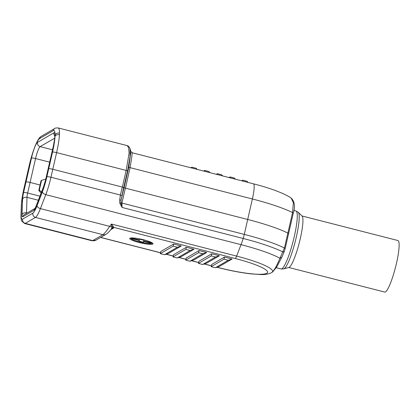 <?xml version="1.0" encoding="UTF-8"?>
<svg xmlns="http://www.w3.org/2000/svg" width="420" height="420" viewBox="0 0 420 420"><rect width="100%" height="100%" fill="white"/><g stroke="black" fill="none" stroke-linecap="round" stroke-linejoin="round"><path stroke-width="0.63" d="M288.477 233.825A5.318 0.824 -167.1 0 0 288.577 233.709A5.318 0.824 -167.1 0 0 287.863 233.09A62.055 9.602 -167.1 0 0 247.695 219.471L125.47 188.16A2.216 0.341 12.9 0 1 124.094 187.703L128.73 167.365L130.904 151.505L130.032 148.764L130.032 156.629L127.78 169.927L123.732 187.535L124.094 187.703M123.732 187.535A2.216 0.341 -167.1 0 0 122.362 187.078L52.789 169.255A3.544 0.546 -167.1 0 0 48.71 168.787L48.111 169.134L48.71 168.787A3.544 0.546 12.9 0 1 52.789 169.255L50.957 177.245A24.381 3.932 104.4 0 1 45.775 194.649L40.404 208.609A24.381 3.932 104.4 0 1 35.495 217.418L25.263 223.367A24.381 3.932 104.4 0 1 24.591 223.503L92.075 240.791L92.668 240.634L25.263 223.367A3.544 3.455 59.8 0 1 22.654 219.083L32.886 213.134A20.832 3.36 -75.6 0 0 37.081 205.606L42.452 191.646A20.832 3.36 -75.6 0 0 46.883 176.778L52.526 152.14A25.268 4.079 -75.6 0 0 55.004 136.463A14.627 2.363 104.4 0 1 53.587 145.231L48.111 169.134A3.544 0.546 -167.1 0 0 48.043 169.213A3.544 0.546 12.9 0 1 48.111 169.134L45.685 179.718A10.196 1.643 104.4 0 1 43.523 186.995L35.962 206.64A10.196 1.643 104.4 0 1 33.91 210.326L22.806 216.773A10.196 1.643 104.4 0 1 22.071 214.709L22.57 199.169A10.196 1.643 104.4 0 1 23.583 192.559L26.009 181.981L25.41 182.327L26.009 181.981A3.544 0.546 12.9 0 1 30.082 182.448A3.544 0.546 -167.1 0 0 26.009 181.981L31.484 158.078A14.627 2.363 104.4 0 1 34.262 148.517A14.627 2.363 104.4 0 1 34.923 146.8A14.627 2.363 104.4 0 1 37.538 142.343L53.986 132.788A14.627 2.363 104.4 0 1 55.046 135.103A14.627 2.363 104.4 0 1 55.004 136.463A3.544 2.735 -177.1 0 1 59.43 134.736A28.812 4.651 104.4 0 1 56.6 152.607L52.789 169.255L122.257 187.052A2.216 0.341 12.9 0 1 123.627 187.509L121.154 200.062L123.989 187.677L123.627 187.509M49.66 162.157L35.558 158.545L30.082 182.448L40.057 185.005L30.082 182.448L27.662 193.032A6.647 1.071 -75.6 0 0 27.001 197.337L26.502 212.882A6.647 1.071 -75.6 0 0 26.502 213.365M29.221 165.679A3.544 0.546 12.9 0 0 29.153 165.758C30.634 159.343 32.361 153.473 34.33 148.15A3.544 1.927 20.4 0 0 34.262 148.517A25.268 4.079 -75.6 0 0 29.221 165.679L25.41 182.327A3.544 0.546 -167.1 0 0 25.342 182.406A3.544 0.546 12.9 0 1 25.41 182.327L23.578 190.318A20.832 3.36 -75.6 0 0 21.509 203.821L21.152 214.862A20.832 3.36 -75.6 0 0 22.654 219.083M123.989 187.677A2.216 0.341 -167.1 0 0 125.365 188.134L121.942 203.059L244.277 234.397L247.695 219.471A62.055 9.602 12.9 0 1 287.863 233.09L292.556 212.599L293.37 202.681L291.16 198.067C289.254 196.675 286.01 194.959 281.426 192.922L275.793 190.669C269.194 188.228 261.718 185.934 253.36 183.792L132.311 152.785L130.904 151.505M122.362 187.078L126.173 170.431L129.103 153.216L128.667 147.829L127.244 145.625L58.181 127.932A28.812 4.651 104.4 0 1 59.477 133.182A3.544 2.919 -179.4 0 0 55.046 135.103A25.268 4.079 -75.6 0 0 53.214 130.646L39.679 138.511A25.268 4.079 -75.6 0 0 34.923 146.8A3.544 2.179 21.7 0 1 35.018 146.359C38.997 136.841 40.278 137.209 41.286 136.311A3.544 3.455 59.8 0 0 39.679 138.511M190.864 167.785L191.919 167.171L196.161 168.257L197.295 169.433M191.73 168.005L191.919 167.171M203.579 171.04L204.635 170.425L208.871 171.512L210.011 172.688M204.446 171.266L204.635 170.425M216.29 174.3L217.35 173.686L221.587 174.767L222.721 175.948M217.156 174.521L217.35 173.686M229.005 177.555L230.06 176.941L234.297 178.028L235.436 179.203M229.871 177.776L230.06 176.941M241.715 180.81L242.776 180.196L247.013 181.283L248.147 182.459M242.582 181.036L242.776 180.196M132.017 152.938C132.463 152.371 131.806 157.274 130.053 167.643L125.47 188.16M128.73 167.365A2.216 0.304 -172.9 0 0 130.053 167.643L252.389 198.98A17.729 2.861 -75.6 0 0 253.36 183.792M139.062 242.487A11.97 1.853 -167.1 0 0 153.043 243.815A11.97 1.853 -167.1 0 0 143.687 239.799A11.97 1.853 -167.1 0 0 129.707 238.471A11.97 1.853 -167.1 0 0 139.062 242.487M271.168 272.832L272.192 272.233C274.486 269.934 277.058 265.277 279.909 258.263L284.445 248.015L287.863 233.09A5.318 0.824 12.9 0 1 288.577 233.709L293.27 213.218A5.318 0.824 12.9 0 0 292.556 212.599A62.055 9.602 -167.1 0 0 252.389 198.98L247.695 219.471L125.365 188.134M111.269 228.968L111.883 227.923L111.436 224.033L113.804 227.388L113.605 228.034L110.733 229.703M232.129 259.009L224.501 257.056L211.654 264.521L211.16 266.658L215.402 267.745L219.282 266.474L232.129 259.009L228.249 260.274L215.402 267.745M206.703 252.494L199.075 250.541L186.228 258.011L185.734 260.143L189.977 261.23L193.851 259.964L206.703 252.494L202.823 253.764L189.977 261.23M181.277 245.984L173.649 244.031L160.797 251.496L160.309 253.633L164.546 254.714L168.425 253.449L181.277 245.984L177.398 247.249L164.546 254.714M193.993 249.239L186.365 247.286L173.513 254.751L173.024 256.888L177.261 257.975L181.141 256.709L193.993 249.239L190.113 250.504L177.261 257.975M219.418 255.754L211.79 253.801L198.938 261.266L198.45 263.403L202.687 264.484L206.566 263.219L219.418 255.754L215.539 257.019L202.687 264.484M284.503 250.882L285.159 248.635A5.318 0.824 12.9 0 0 284.445 248.015A62.055 9.602 12.9 0 0 244.277 234.397A8.867 1.428 104.4 0 1 243.175 238.471A24.381 3.932 104.4 0 1 241.028 244.661A56.69 8.773 12.9 0 1 279.909 258.263A5.318 4.016 25.2 0 0 282.245 256.426L284.503 250.882A5.318 2.573 19.6 0 1 282.928 251.995A61.042 9.445 -167.1 0 0 243.175 238.471L122.052 207.448L120.96 202.76A2.216 0.341 -167.1 0 0 121.942 203.059L122.052 207.448L119.795 203.17L119.669 200.051L120.425 195.043L50.957 177.245A3.544 0.546 12.9 0 0 46.883 176.778M113.605 228.034A2.216 2.158 -120.2 0 0 112.004 228.254L111.615 228.606C109.567 231.32 107.73 233.2 106.108 234.25L95.876 240.198A4.431 4.321 -120.2 0 1 92.668 240.634L102.9 234.685C104.244 233.84 106.512 231.063 109.704 226.359L40.404 208.609A3.544 2.058 21 0 1 37.081 205.606M173.649 244.031L173.161 246.162L160.309 253.633M173.161 246.162L177.398 247.249M186.365 247.286L185.876 249.422L173.024 256.888M185.876 249.422L190.113 250.504M199.075 250.541L198.587 252.677L185.734 260.143M198.587 252.677L202.823 253.764M211.79 253.801L211.302 255.932L198.45 263.403M211.302 255.932L215.539 257.019M224.501 257.056L224.012 259.187L211.16 266.658M224.012 259.187L228.249 260.274M42.452 191.646A3.544 2.058 21 0 0 45.775 194.649L241.028 244.661L236.623 256.1A46.053 7.124 12.9 0 1 272.192 272.233A5.318 5.129 50.8 0 0 272.748 271.84L271.226 272.843C267.981 274.202 264.511 274.764 260.804 274.533L250.803 273.851C241.048 272.722 230.486 270.716 219.119 267.834A6.647 1.071 104.4 0 0 219.303 267.792A41.349 6.4 -167.1 0 0 266.826 273.273A41.349 6.4 -167.1 0 0 235.284 258.505L113.804 227.388A2.216 2.147 140.7 0 0 111.883 227.923M272.748 271.84L276.796 266.842L282.245 256.426M113.08 226.585A2.216 1.895 152.4 0 0 111.757 226.931A4.431 2.331 -143.3 0 1 109.704 226.359L111.436 224.033L236.623 256.1A6.647 1.071 -75.6 0 1 235.284 258.505M119.795 203.17A2.216 0.504 -14.4 0 0 120.96 202.76L121.154 200.062L119.669 200.051M288.729 267.477L384.731 292.068A26.596 4.289 -75.6 0 0 385.466 291.916A26.596 4.289 -75.6 0 0 395.997 265.34A26.596 4.289 -75.6 0 0 397.929 240.539L301.928 215.948M298.289 212.331L302.096 216.111A26.596 4.289 104.4 0 1 299.497 241.915A26.596 4.289 104.4 0 1 289.264 267.272A26.596 4.289 104.4 0 1 288.955 267.409L283.799 268.894A29.326 4.73 -75.6 0 0 284.141 268.748A29.326 4.73 -75.6 0 0 295.423 240.786A29.326 4.73 -75.6 0 0 298.289 212.331L295.916 210.977L293.827 210.441M143.561 241.542L151.321 243.322L152.213 243.227C149.803 244.808 132.253 240.786 130.72 238.319L139.241 240.555L139.094 241.227L143.414 242.214L143.855 240.203L139.534 239.216L139.388 239.883L131.623 238.109A10.416 1.612 -167.1 0 1 132.584 237.93M150.685 242.078A10.416 1.612 -167.1 0 1 151.468 242.65L143.708 240.875M139.388 239.883L139.241 240.555M139.55 239.222L139.094 241.227M41.57 180.338L41.055 180.637L38.808 190.454L39.323 190.155L41.57 180.338L45.785 179.067M38.808 190.454L41.108 193.069M41.543 191.935L39.323 190.155M127.549 170.888A2.216 0.341 12.9 0 0 126.173 170.431L56.6 152.607A3.544 0.546 -167.1 0 0 52.526 152.14M59.477 133.182L59.43 134.736M52.495 149.793L40.147 146.627A11.083 1.79 -75.6 0 0 35.558 158.545A3.544 0.546 12.9 0 0 31.484 158.078M54.773 138.128L40.147 146.627A3.544 3.455 59.8 0 1 37.538 142.343M53.986 132.788A3.544 3.455 59.8 0 0 54.894 136.064M53.587 145.231A3.544 0.546 -167.1 0 0 53.519 145.304L45.623 179.791A3.544 0.546 12.9 0 1 45.685 179.718M41.286 136.311L54.821 128.447A3.544 3.455 59.8 0 0 53.214 130.646M100.674 237.405L160.514 252.735M166.173 254.184L173.229 255.99M178.889 257.444L185.939 259.25M191.604 260.699L198.655 262.505M204.314 263.954L211.37 265.76M217.03 267.209L219.303 267.792M121.8 195.5A2.216 0.341 12.9 0 0 120.425 195.043L122.257 187.052M106.108 234.25A4.431 4.321 -120.2 0 1 102.9 234.685L35.495 217.418A3.544 3.455 59.8 0 1 32.886 213.134M38.346 200.246L27.001 197.337A3.544 2.83 -178.2 0 0 22.57 199.169M39.916 196.172L27.662 193.032A3.544 0.546 -167.1 0 0 23.583 192.559M27.079 213.029L26.502 212.882A3.544 2.83 -178.2 0 0 22.071 214.709M23.578 190.318A3.544 0.546 -167.1 0 0 23.51 190.397L29.153 165.758M21.509 203.821A3.544 2.83 -178.2 0 0 21.352 204.577L23.51 190.397M21.152 214.862A3.544 2.83 -178.2 0 0 21 215.618L21.352 204.577M35.065 208.388L24.418 214.578A3.544 3.455 59.8 0 0 22.806 216.773M35.002 208.499A3.544 3.455 59.8 0 0 33.91 210.326M35.516 208.126L34.928 208.598L36.041 206.231A3.544 2.058 21 0 0 35.962 206.64M36.041 206.231L43.601 186.59A3.544 2.058 21 0 0 43.523 186.995M283.799 268.894L281.069 268.947A29.92 4.83 -75.6 0 0 281.894 268.774A29.92 4.83 -75.6 0 0 293.738 238.875A29.92 4.83 -75.6 0 0 295.916 210.977M131.476 238.781A10.416 1.612 -167.1 0 0 141.125 242.288A10.416 1.612 -167.1 0 0 151.321 243.322M293.27 213.218C295.391 206.619 294.688 201.569 291.16 198.067M55.041 135.65L54.841 135.182L54.758 138.28L53.519 145.304M34.33 148.15L35.018 146.359M54.821 128.447C54.841 128.079 55.96 127.911 58.181 127.932M130.037 148.764C129.37 146.958 128.441 145.913 127.244 145.625L127.244 145.625M100.569 237.468L160.498 252.814M166.031 254.231L173.208 256.074M178.742 257.491L185.923 259.329M191.457 260.747L198.639 262.584M204.167 264.002L211.349 265.844M216.883 267.257L219.119 267.834M285.159 248.635L288.577 233.709M95.876 240.198L92.08 240.791M21 215.618C20.779 216.972 21.399 221.036 21.746 221.072L24.591 223.503M43.601 186.59L45.623 179.791M281.069 268.947L276.244 267.708"/></g></svg>
